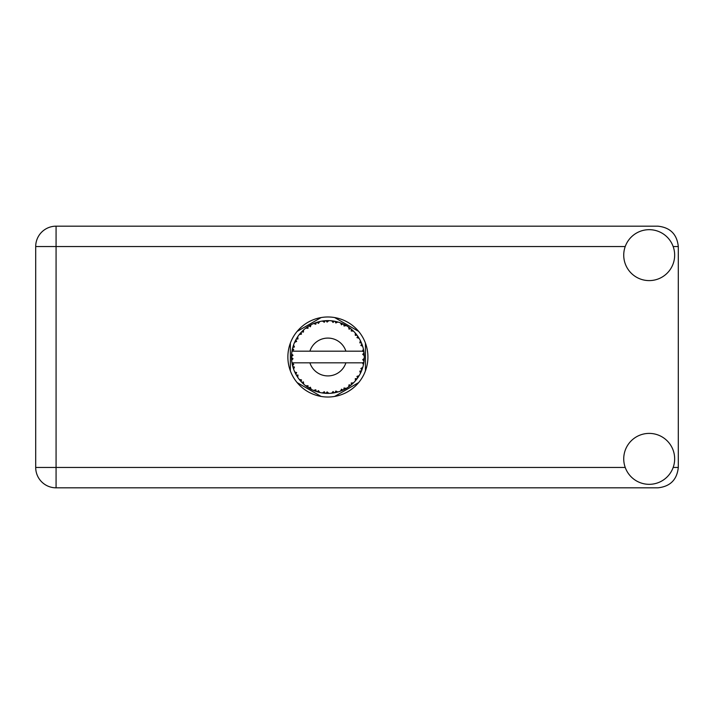 <?xml version="1.0" encoding="UTF-8"?>
<svg xmlns="http://www.w3.org/2000/svg" width="714" height="714" viewBox="0 0 714 714"><rect width="100%" height="100%" fill="white"/><g stroke="black" fill="none" stroke-linecap="round" stroke-linejoin="round"><path stroke-width="1.07" d="M321.121 317.56L297.131 331.412M358.66 331.412L334.67 317.56M365.443 370.852L365.443 343.148M334.67 396.44L358.66 382.588M297.131 382.588L321.121 396.44M290.357 343.148L290.357 370.852M649.196 484.324A25.463 25.463 0 0 0 674.659 458.861A25.463 25.463 0 0 0 649.196 433.398A25.463 25.463 0 0 0 623.733 458.861A25.463 25.463 0 0 0 649.196 484.324M649.196 280.602A25.463 25.463 0 0 0 674.659 255.139A25.463 25.463 0 0 0 649.196 229.676A25.463 25.463 0 0 0 623.733 255.139A25.463 25.463 0 0 0 649.196 280.602M327.896 316.98A40.02 40.02 0 0 0 287.876 357A40.02 40.02 0 0 0 327.896 397.02A40.02 40.02 0 0 0 367.915 357A40.02 40.02 0 0 0 327.896 316.98M625.223 246.553L56.076 246.553L56.076 467.447L35.7 467.447A20.376 20.376 0 0 0 56.076 487.823A20.376 20.376 0 0 1 35.7 467.447L35.7 246.553A20.376 20.376 0 0 1 56.076 226.177L657.924 226.177C670.214 227.48 677.006 234.263 678.3 246.553L678.3 467.447C677.006 479.737 670.214 486.52 657.924 487.823L56.076 487.823L56.076 467.447L625.223 467.447M337.695 392.031L337.856 391.986A36.378 36.378 0 0 0 340.399 391.165L343.041 390.076A36.378 36.378 0 0 0 343.729 389.755L346.245 388.407A36.378 36.378 0 0 0 348.503 386.979L350.788 385.274A36.378 36.378 0 0 0 351.377 384.784L353.484 382.865A36.378 36.378 0 0 0 355.313 380.91L357.107 378.688A36.378 36.378 0 0 0 357.553 378.072L359.106 375.689A36.378 36.378 0 0 0 360.4 373.342L361.579 370.744A36.378 36.378 0 0 0 361.855 370.039L362.774 367.335A36.378 36.378 0 0 0 363.444 364.747L363.944 361.936A36.378 36.378 0 0 0 364.033 361.186L364.247 358.339A36.378 36.378 0 0 0 364.247 355.661L364.247 355.465M364.158 359.954L364.229 358.839M364.22 359.026L364.247 358.455M292.347 349.262L292.178 350.101M292.329 349.369L292.044 350.851M295.391 340.658L295.016 341.435M295.373 340.703L294.695 342.122M300.478 333.09L300.032 333.608M307.315 327.003L306.725 327.414M306.743 327.405L305.922 328.012M318.756 321.791L317.016 322.282A36.378 36.378 0 0 0 316.293 322.523L315.659 322.746M315.383 322.844L314.749 323.076M314.258 323.272L313.624 323.54L315.775 324.245L316.293 322.523L313.687 323.558M326.584 320.648L325.995 320.675A36.378 36.378 0 0 0 325.236 320.72L325.165 320.72M324.272 320.8L323.237 320.925M323.183 320.925L322.666 320.997M335.669 321.461L335.089 321.336A36.378 36.378 0 0 0 334.339 321.193L334.268 321.184M333.608 321.068L332.537 320.916M333.34 321.032L331.662 320.818M345.335 325.075L343.729 324.245A36.378 36.378 0 0 0 343.041 323.924L342.979 323.897M342.541 323.701L341.836 323.397M350.36 328.386L349.753 327.922M349.512 327.735L349.048 327.405M357.892 336.419L357.553 335.928A36.378 36.378 0 0 0 357.107 335.312L357.062 335.25M356.518 334.545L355.858 333.733M361.204 342.372L360.856 341.595M360.731 341.346L360.49 340.846M363.801 351.145L363.649 350.279M363.578 349.931L363.462 349.36M364.247 358.339L362.721 359.651L364.033 361.186L364.158 359.981M364.131 360.222L364.202 359.365M362.774 367.335L360.856 368.54L361.882 369.968M362.132 369.317L362.471 368.317M359.106 375.689L356.955 376.376L357.589 378.018M358.098 377.287L358.571 376.564M358.455 376.733L358.972 375.921M346.245 388.407L344.032 387.979L343.791 389.719M345.174 389.014L346.013 388.55M339.141 391.602L340.221 391.227M328.601 393.369L328.842 393.369A36.378 36.378 0 0 0 331.51 393.2L334.339 392.807A36.378 36.378 0 0 0 335.089 392.664L335.161 392.646M336.026 392.459L336.553 392.334M324.629 393.236L325.236 393.28A36.378 36.378 0 0 0 325.995 393.325L326.664 393.36M326.86 393.36L328.565 393.369M313.687 390.442L316.293 391.477A36.378 36.378 0 0 0 317.016 391.718L317.087 391.736M317.989 392.004L318.944 392.263M310.536 388.969L311.018 389.228M297.051 376.287L297.542 377.054M293.017 367.344L293.409 368.567M291.544 358.339L291.598 359.392M363.48 364.559L362.373 362.819L345.897 362.819A18.921 18.921 0 0 1 309.894 362.819L291.99 362.819A36.378 36.378 0 0 0 291.999 362.882L292.026 363.06M292.437 365.122L292.57 365.675L293.749 364.318L291.999 362.882L292.57 365.675A36.378 36.378 0 0 0 292.758 366.416L293.606 369.138A36.378 36.378 0 0 0 294.587 371.628L294.668 371.807M294.918 372.36L295.837 374.19L296.64 372.574L294.793 372.092M299.809 380.125L300.282 380.678M300.344 380.758L299.96 380.294M295.355 373.261L295.837 374.19A36.378 36.378 0 0 0 296.203 374.859L296.212 374.886M296.712 375.734L296.988 376.18M315.722 391.281L316.293 391.477L315.775 389.755L313.624 390.46L314.963 391.004M318.453 390.62L317.016 391.718L319.774 392.459L318.453 390.62M319.729 392.405L319.774 392.459A36.378 36.378 0 0 0 322.398 392.959L322.594 392.995M322.398 392.959L325.236 393.28L324.299 391.736L322.398 392.959L323.165 393.066M328.842 393.369L327.11 391.915L325.995 393.325L328.797 393.325M333.304 392.977L334.339 392.807L333.054 391.54L331.707 393.182M337.856 391.986L335.821 391.013L335.116 392.655M342.086 390.496L343.041 390.076L341.479 389.175L340.587 391.093M349.967 385.917L350.788 385.274L349.057 384.784L348.664 386.872M353.484 382.865L351.226 382.99L351.449 384.721M356.464 379.518L357.107 378.688L355.304 378.652L355.438 380.767M361.168 371.708L361.579 370.744L359.82 371.155L360.49 373.163M293.606 369.138L294.445 367.041L292.785 366.505M296.203 374.859L297.702 377.287L297.997 375.046L296.355 375.136M297.711 377.224L297.702 377.287A36.378 36.378 0 0 0 299.273 379.446L301.121 381.624L301.495 379.866L299.273 379.446L301.121 381.624A36.378 36.378 0 0 0 301.638 382.177L301.656 382.195M301.638 382.177L303.691 384.159L303.423 381.91L301.861 382.409M303.682 384.096L303.691 384.159A36.378 36.378 0 0 0 305.753 385.863L308.082 387.515L308.011 385.712L305.753 385.863L308.082 387.515A36.378 36.378 0 0 0 308.725 387.916L308.992 388.086M310.385 387.22L308.725 387.916L311.206 389.326L310.385 387.22M311.188 389.264L311.206 389.326A36.378 36.378 0 0 0 313.624 390.46L313.803 390.54M302.79 383.32L303.325 383.829M309.59 388.434L310.054 388.702M314.999 391.013L315.606 391.236M296.497 338.623L296.203 339.141A36.378 36.378 0 0 0 295.837 339.81L294.587 342.372A36.378 36.378 0 0 0 293.606 344.862L292.758 347.584A36.378 36.378 0 0 0 292.57 348.325L291.999 351.118A36.378 36.378 0 0 0 291.99 351.181A36.378 36.378 0 0 0 291.66 353.769L291.517 356.616A36.378 36.378 0 0 0 291.517 357.384L291.517 357.473M291.544 355.572L291.517 356.616L293.017 355.269L291.642 353.966M292.57 365.675L292.115 363.551M292.178 363.908L292.321 364.604M291.999 362.882L292.428 365.068M291.66 353.832L291.615 354.314M291.607 354.421L291.66 353.769M293.043 346.576L292.758 347.584L294.445 346.959L293.534 345.041M291.705 360.177L293.017 358.731L291.517 357.384L291.66 360.231A36.378 36.378 0 0 0 291.99 362.819M292.758 366.416L292.936 367.067M294.65 371.655L295.837 374.19M292.044 351.074L293.749 349.681L292.544 348.414M293.579 344.916L293.427 345.371M293.267 345.853L293.106 346.37M293.079 346.468L293.24 345.951M302.067 331.385L301.638 331.823A36.378 36.378 0 0 0 301.121 332.376L299.273 334.554A36.378 36.378 0 0 0 297.702 336.713L296.542 338.561M296.676 338.329L296.203 339.141L297.997 338.954L297.702 336.713L297.319 337.294M291.517 357.384L291.607 359.57M293.606 344.862L293.338 345.63M294.65 342.345L296.64 341.426L295.792 339.891M297.702 336.713L297.399 337.169M297.274 337.356L296.756 338.186M313.624 323.54A36.378 36.378 0 0 0 311.206 324.674L308.725 326.084A36.378 36.378 0 0 0 308.082 326.485L305.753 328.137A36.378 36.378 0 0 0 303.691 329.841L302.147 331.305M302.379 331.073L301.638 331.823L303.423 332.09L303.548 329.975M291.705 353.823L291.517 356.616M299.336 334.536L301.495 334.134L301.058 332.447M299.666 334.054L300.05 333.59M309.1 325.852L310.385 326.78L311.036 324.763M293.624 344.924L292.758 347.584M363.783 362.971L363.944 361.936L362.676 362.819M364.113 353.555L364.247 355.661L364.033 352.814L362.721 354.349L364.247 355.661L364.22 354.983M364.095 353.385L364.033 352.814A36.378 36.378 0 0 0 363.944 352.064L363.926 351.966M362.435 351.181L363.944 352.064L363.845 351.395M303.691 329.841L303.093 330.386M305.753 328.137L308.011 328.288L308.002 326.539M309.626 325.539L309.144 325.825M310.287 325.165L309.671 325.513M322.398 321.041L324.299 322.264L325.236 320.72L322.398 321.041A36.378 36.378 0 0 0 319.774 321.541L319.577 321.586M291.99 351.181L345.897 351.181A18.921 18.921 0 0 0 309.894 351.181M345.897 351.181L362.373 351.181L363.444 349.253A36.378 36.378 0 0 0 362.774 346.665L362.721 346.477M362.328 345.255L361.855 343.961L360.856 345.46L362.632 346.174M362.721 346.629L361.855 343.961A36.378 36.378 0 0 0 361.579 343.255L361.57 343.229M361.579 343.255L360.4 340.658L359.82 342.845L361.462 342.961M360.383 340.721L360.4 340.658A36.378 36.378 0 0 0 359.106 338.311L359.008 338.15M357.803 336.285L356.955 337.624L359.106 338.311L358.687 337.624M356.911 335.062L355.313 333.09L355.304 335.348L357.045 335.232M355.313 333.09A36.378 36.378 0 0 0 353.484 331.135L353.341 331.001M351.226 331.01L353.484 331.135L351.377 329.216L351.226 331.01M351.832 329.609L351.377 329.216A36.378 36.378 0 0 0 350.788 328.726L350.717 328.672M348.646 327.119L349.057 329.216L350.547 328.529M348.503 327.021A36.378 36.378 0 0 0 346.245 325.593L346.076 325.495M346.245 325.593L343.729 324.245L344.032 326.021L346.245 325.593L345.54 325.191M340.542 322.889L341.479 324.825L342.952 323.879M340.399 322.835A36.378 36.378 0 0 0 337.856 322.014L337.668 321.96M336.847 321.737L335.089 321.336L335.821 322.987L337.856 322.014L337.079 321.8M331.76 320.827L333.054 322.46L334.241 321.175M331.51 320.8A36.378 36.378 0 0 0 328.842 320.631L328.654 320.631M327.797 320.622L325.995 320.675L327.11 322.085L328.842 320.631L328.154 320.622M317.569 322.121L317.016 322.282L318.453 323.38L319.774 321.541L319.024 321.719M297.711 336.776L296.203 339.141M303.682 329.904L301.638 331.823M310.447 325.075L309.778 325.45M318.944 321.737L317.614 322.103M317.016 322.282L319.274 321.657M328.842 320.631L326.664 320.64M311.188 324.736L308.725 326.084M323.049 320.943L325.138 320.729M328.779 320.631L328.333 320.622M337.856 322.014L335.812 321.496M319.774 321.541L318.025 321.987M327.985 320.622L327.092 320.631M328.797 320.675L325.995 320.675M331.689 320.818L334.027 321.139M337.026 321.782L336.285 321.603M340.997 323.058L342.113 323.513M353.484 331.135L351.931 329.689M337.802 322.041L335.089 321.336M340.435 322.898L342.756 323.79M345.496 325.165L344.826 324.799M352.172 329.904L351.377 329.216M352.734 330.412L352.261 329.984M359.106 338.311L357.964 336.526M346.183 325.602L343.729 324.245M352.859 330.537L352.297 330.02M358.142 336.785L357.83 336.33M358.267 336.972L358.66 337.579M350.788 328.726L348.521 327.083M356.107 334.027L355.706 333.545M361.186 342.327L360.981 341.881M362.221 344.942L361.891 344.05M359.044 338.293L357.553 335.928M362.337 345.29L362.533 345.888M364.194 354.617L364.149 353.912M363.944 352.064L363.444 349.253M363.944 361.936L363.551 364.247M364.202 355.617L364.033 352.814M363.444 364.747L363.604 363.953M360.686 372.762L360.4 373.342M360.856 372.405L361.114 371.824M362.284 368.87L362.632 367.817M360.775 372.565L361.097 371.869M355.358 380.865L355.768 380.383M360.383 373.279L361.579 370.744M355.313 380.91L355.84 380.294M350.788 385.274L348.503 386.979M349.36 386.372L349.922 385.953M309.894 362.819L345.897 362.819M355.313 380.848L357.107 378.688M352.591 383.713L353.127 383.213M344.335 389.451L343.818 389.71M340.462 391.138L341.158 390.879M340.399 391.165L341.042 390.924M336.071 392.45L336.589 392.325M337.178 392.173L336.705 392.298M331.573 393.191L332.206 393.119M332.554 393.084L331.51 393.2M340.435 391.102L343.041 390.076M337.802 391.959L335.75 392.522M327.155 393.369L327.655 393.378M322.46 392.968L322.933 393.039M323.433 393.102L324.067 393.173M331.555 393.146L334.339 392.807M323.54 393.119L324.013 393.173M314.231 390.71L313.624 390.46M322.451 392.923L325.236 393.28M314.428 390.79L315.142 391.067M307.216 386.926L307.672 387.238M300.424 380.848L301.121 381.624M673.168 467.447L678.3 467.447M678.3 246.553L673.168 246.553M35.7 246.553L56.076 246.553L56.076 226.177A20.376 20.376 0 0 0 35.7 246.553"/></g></svg>
